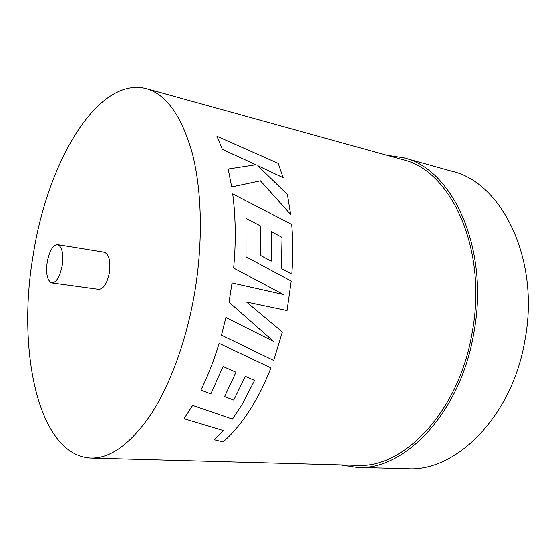 <?xml version="1.0" encoding="UTF-8"?>
<svg xmlns="http://www.w3.org/2000/svg" width="556" height="556" viewBox="0 0 556 556"><rect width="100%" height="100%" fill="white"/><g stroke="black" fill="none" stroke-linecap="round" stroke-linejoin="round"><path stroke-width="0.83" d="M47.218 262.015C45.752 273.976 47.309 280.947 51.875 282.928C56.476 282.538 59.916 276.742 62.202 265.546C63.634 253.536 62.112 246.565 57.622 244.626C52.924 245.029 49.456 250.825 47.218 262.015M51.875 282.928L98.655 289.363C103.555 289.044 107.141 283.456 109.414 272.607C110.769 260.959 109.045 254.155 104.229 252.195L57.622 244.626M386.67 155.228L403.42 157.758C452.07 168.35 489.78 247.997 473.893 332.585C460.604 413.171 404.149 471.002 356.973 467.429L340.209 464.927M403.42 157.758L452.014 171.311C501.665 182.375 540.314 259.228 524.961 339.987C512.215 416.937 455.614 472.176 407.402 468.736L356.973 467.429M192.626 405.414L184.036 418.724L192.612 405.393L232.429 419.078L192.612 405.393M235.966 372.179L224.582 396.539L233.728 400.07L245.363 376.308L254.585 380.401L241.777 404.983L232.429 419.078M219.12 343.379C213.942 360.399 207.875 375.96 200.911 390.062L200.897 390.041C207.861 375.939 213.928 360.378 219.099 343.365L270.925 367.822L219.099 343.365M223.297 430.525L214.275 439.782L223.067 441.923C232.846 433.444 242.11 422.275 250.853 408.417C258.338 396.456 265.031 382.924 270.925 367.822M146.249 88.599L402.565 159.635C450.666 170.046 487.904 248.727 472.218 332.252C459.103 411.822 403.336 468.979 356.702 465.379L90.823 458.088C37.864 455.503 16.777 349.648 33.165 255.26C47.093 163.923 96.855 75.915 146.249 88.599C166.195 94.207 181.527 115.697 192.251 153.06C201.891 190.228 203.169 241.645 194.781 292.032C186.698 340.008 170.303 384.682 150.864 414.463C130.479 444.042 110.47 458.582 90.823 458.088M225.903 317.545L221.476 335.219L225.882 317.539L273.663 341.516L239.365 324.308M228.996 302.2L273.642 341.509L229.016 302.207L232.026 282.962L229.016 302.207M233.659 268.068L234.639 255.239L233.659 268.068L283.338 294.485L232.026 282.962M232.7 193.912C235.202 213.052 235.848 233.499 234.639 255.239C235.827 233.506 235.181 213.066 232.686 193.926L291.678 224.395C293.033 240.38 293.068 256.962 291.782 274.15L281.405 268.59L282.003 237.349L271.404 231.685L282.003 237.349L281.426 268.583L291.782 274.15M245.995 218.397L260.674 226.042L260.736 255.558L271.189 261.139L271.404 231.664M257.873 165.771L283.136 177.746L278.188 163.388L216.944 136.269L222.337 149.383L255.885 164.791M222.337 149.383L255.934 164.784L228.168 169.045L231.678 186.983L260.375 180.846L290.621 214.407L287.382 194.537L257.803 165.709L283.157 177.725M231.678 186.983L228.168 169.045M231.699 186.969L260.396 180.825L290.642 214.394M222.351 149.356L216.944 136.269M221.476 335.219L273.691 360.42L282.323 332.022L246.551 302.068L287.028 310.575L291.184 281.072L246.016 256.816L245.995 218.369L260.674 226.042M260.736 255.558L260.695 226.028M260.757 255.551L271.21 261.132M233.68 268.068L283.365 294.485M184.036 418.724L223.324 430.532L214.282 439.81M200.911 390.062L210.807 393.891L223.053 366.48L235.987 372.186L224.582 396.539M254.585 380.401L241.784 405.004L232.436 419.106"/></g></svg>
